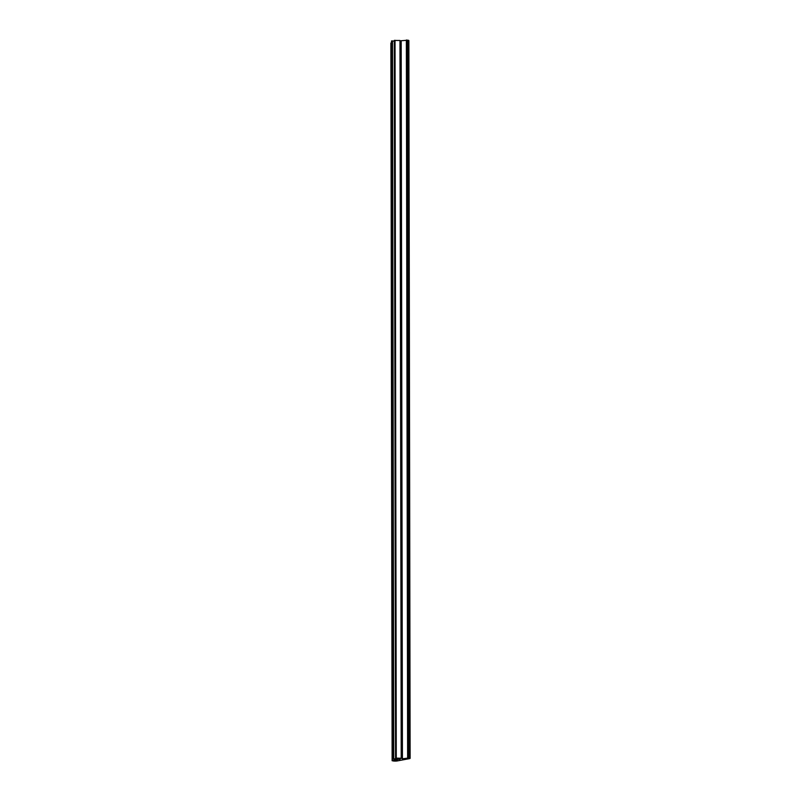 <?xml version="1.0" encoding="UTF-8"?>
<svg xmlns="http://www.w3.org/2000/svg" width="801" height="801" viewBox="0 0 801 801"><rect width="100%" height="100%" fill="white"/><g stroke="black" fill="none" stroke-linecap="round" stroke-linejoin="round"><path stroke-width="1.2" d="M401.221 758.227L402.432 758.777L409.201 757.946A2.914 0.511 -0.1 0 1 410.122 758.317A2.914 0.511 -0.1 0 1 409.331 758.667L397.346 760.92A2.914 0.511 -0.1 0 1 393.231 760.95L392.25 760.69L397.446 759.708L394.242 759.538L392.74 758.657L399.439 759.338L400.41 758.968L395.554 758.136L401.221 758.227L399.969 40.481L394.482 40.461M399.969 40.831L407.949 40.21A2.914 0.511 -0.1 0 1 408.87 40.571L410.122 758.317M402.432 758.777L401.181 41.031M390.998 43.044L391.499 42.853M392.77 758.627L391.489 40.921L394.302 41.131M399.439 759.338L399.439 758.807M396.275 758.036L395.023 40.29M407.629 757.796L406.367 40.05M408.24 757.796L406.988 40.05M409.201 757.946L407.949 40.21M392.25 760.69L390.998 42.944M393.742 758.587L392.49 40.841M398.407 759.348L398.407 758.647M395.554 758.136L394.292 40.39M392.13 760.74L390.878 42.994M392.74 758.657L391.489 40.921"/></g></svg>
